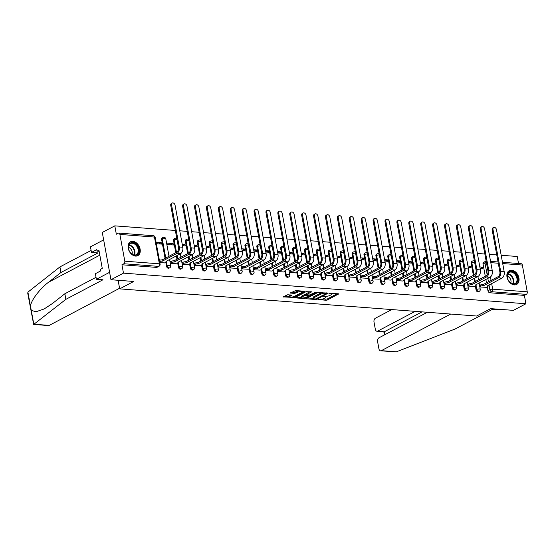 <?xml version="1.0" encoding="UTF-8"?>
<svg xmlns="http://www.w3.org/2000/svg" width="555" height="555" viewBox="0 0 555 555"><rect width="100%" height="100%" fill="white"/><g stroke="black" fill="none" stroke-linecap="round" stroke-linejoin="round"><path stroke-width="0.83" d="M317.911 299.402L325.958 300.276L327.325 300.012L338.654 293.914L330.343 293.165L329.233 293.519L330.509 293.699A3.15 0.909 169.6 0 1 331.633 294.171A3.15 0.909 169.6 0 1 330.933 294.92L330.003 295.413A3.15 0.909 169.6 0 1 325.632 296.266L323.648 296.377L324.772 296.724A3.15 0.909 169.6 0 1 325.896 297.196A3.15 0.909 169.6 0 1 325.188 297.945L324.266 298.437A3.15 0.909 169.6 0 1 319.895 299.298L317.911 299.402M514.318 284.909A7.832 5.529 62.2 0 0 516.622 284.458A7.832 5.529 62.2 0 0 518.509 276.445A7.832 5.529 62.2 0 0 511.613 270.16A7.832 5.529 62.2 0 0 509.317 270.611A7.832 5.529 62.2 0 0 507.423 278.624A7.832 5.529 62.2 0 0 514.318 284.909M135.524 256.084A7.832 5.529 62.2 0 0 137.827 255.633A7.832 5.529 62.2 0 0 139.714 247.62A7.832 5.529 62.2 0 0 132.818 241.328A7.832 5.529 62.2 0 0 130.515 241.779A7.832 5.529 62.2 0 0 128.628 249.792A7.832 5.529 62.2 0 0 135.524 256.084M287.726 294.74L283.022 296.89L293.581 297.438L304.91 291.347L295.718 290.529L290.369 293.019L294.504 293.449L297.737 292.201A2.636 0.756 169.6 0 1 300.553 291.486A2.636 0.756 169.6 0 1 302.329 291.875A2.636 0.756 169.6 0 1 301.74 292.506L294.427 296.363A2.636 0.756 169.6 0 1 291.618 297.078A2.636 0.756 169.6 0 1 289.835 296.682A2.636 0.756 169.6 0 1 290.425 296.058L291.861 295.177L287.726 294.74M525.925 303.765L513.417 310.363L490.675 308.635L476.662 316.031L119.686 288.864L133.706 281.468L110.965 279.734L123.474 273.136L525.925 303.765L524.392 295.399L526.341 294.372L491.772 291.736A2.005 1.415 -117.8 0 1 489.898 289.731L489.024 284.951M306.54 298.43L306.672 298.812L315.511 299.485L316.877 299.214L328.206 293.123L317.647 292.568L306.54 298.43M303.863 298.597L294.67 297.778L305.999 291.68L311.501 291.847L306.554 294.698L309.419 295.031L315.469 292.291L316.676 292.207L305.229 298.326L303.863 298.597L303.738 297.903M110.965 279.734L102.286 232.455L114.802 225.857L175.345 230.464M518.537 263.507L517.246 256.486L501.172 255.258M496.753 254.925L489.274 254.356M484.855 254.017L477.369 253.448M472.95 253.115L465.465 252.546M461.045 252.206L453.56 251.637M449.141 251.297L441.655 250.728M437.236 250.395L429.75 249.826M425.331 249.486L417.846 248.917M413.426 248.584L405.941 248.016M401.522 247.676L394.036 247.107M389.617 246.774L382.131 246.198M377.712 245.865L370.227 245.296M365.807 244.956L358.329 244.387M353.91 244.054L346.424 243.485M342.005 243.145L334.519 242.577M330.1 242.244L322.615 241.668M318.195 241.335L310.71 240.766M306.291 240.426L298.805 239.857M294.386 239.524L286.9 238.955M282.481 238.615L274.996 238.046M270.576 237.713L263.091 237.145M258.672 236.805L251.186 236.236M246.767 235.896L239.281 235.327M234.862 234.994L227.383 234.425M222.964 234.085L215.479 233.516M211.06 233.183L203.574 232.614M199.155 232.274L191.669 231.706M187.25 231.373L179.764 230.797M123.474 273.136L121.94 264.77L123.89 263.743A2.005 1.297 -85.6 0 0 124.799 261.19L119.887 234.425A2.005 1.297 -85.6 0 0 118.784 233.086A2.005 1.297 -85.6 0 0 118.284 233.197L116.335 234.224L114.802 225.857M524.392 295.399L489.822 292.769A2.005 1.415 -117.8 0 1 487.949 290.758L487.241 286.879M486.492 282.821L485.868 279.429M485.292 276.265L483.037 264L484.987 262.973A2.005 1.415 -117.8 0 1 485.576 261.308L483.627 262.335A2.005 1.415 62.2 0 0 483.037 264M502.462 262.286L521.235 263.715A2.005 1.297 94.4 0 1 522.338 265.054L527.25 291.812A2.005 1.297 94.4 0 1 526.341 294.372M467.921 286.061L474.442 286.449M468.198 267.434L470.994 267.649L470.73 266.233L468.413 267.454M456.016 285.159L462.537 285.541M456.293 266.532L459.089 266.747L458.825 265.325L456.508 266.546M444.111 284.25L450.632 284.632M444.388 265.623L447.184 265.838L446.928 264.416L444.604 265.644M432.206 283.348L438.727 283.73M432.484 264.721L435.28 264.929L435.023 263.514L432.706 264.735M420.302 282.44L426.83 282.821M420.579 263.812L423.375 264.027L423.118 262.605L420.801 263.826M408.397 281.538L414.925 281.919M408.674 262.903L411.47 263.119L411.213 261.703L408.896 262.924M396.492 280.629L403.02 281.01M396.769 262.002L399.565 262.217L399.309 260.795L396.991 262.015M384.587 279.72L391.115 280.108M384.865 261.093L387.661 261.308L387.404 259.893L385.087 261.114M372.683 278.818L379.211 279.2M372.96 260.191L375.763 260.399L375.499 258.984L373.182 260.205M360.778 277.909L367.306 278.291M361.062 259.282L363.858 259.497L363.594 258.075L361.277 259.303M348.873 277.007L355.401 277.389M349.157 258.38L351.953 258.588L351.69 257.173L349.373 258.394M336.975 276.099L343.496 276.48M337.253 257.471L340.048 257.686L339.785 256.264L337.468 257.485M325.07 275.19L331.592 275.578M325.348 256.563L328.144 256.778L327.88 255.362L325.563 256.583M313.166 274.288L319.687 274.67M313.443 255.661L316.239 255.869L315.982 254.454L313.658 255.675M301.261 273.379L307.782 273.761M301.538 254.752L304.334 254.967L304.078 253.545L301.76 254.773M289.356 272.477L295.884 272.859M289.634 253.85L292.429 254.058L292.173 252.643L289.856 253.864M277.451 271.568L283.98 271.95M277.729 252.941L280.525 253.156L280.268 251.734L277.951 252.955M265.547 270.66L272.075 271.048M265.824 252.032L268.62 252.248L268.363 250.832L266.046 252.053M253.642 269.758L260.17 270.139M253.919 251.131L256.715 251.346L256.459 249.923L254.141 251.144M241.737 268.849L248.265 269.231M242.015 250.222L244.817 250.437L244.554 249.015L242.237 250.243M229.832 267.947L236.361 268.329M230.117 249.32L232.913 249.528L232.649 248.113L230.332 249.334M217.928 267.038L224.456 267.42M218.212 248.411L221.008 248.626L220.744 247.204L218.427 248.425M206.03 266.136L212.551 266.518M206.307 247.502L209.103 247.717L208.84 246.302L206.522 247.523M194.125 265.228L200.646 265.609M194.403 246.6L197.198 246.815L196.935 245.393L194.618 246.614M182.22 264.319L188.742 264.707M182.498 245.692L185.294 245.907L185.037 244.491L182.713 245.712M170.316 263.417L176.837 263.798M166.84 244.505L173.389 244.998L173.132 243.583L170.815 244.804M159.805 262.619L164.939 262.89M156.337 243.7L161.484 244.096L161.227 242.674L158.91 243.902M166.542 266.296L167.228 265.935A2.005 1.415 -117.8 0 0 169.691 267.822L169.004 268.19A2.005 1.415 62.2 0 1 166.542 266.296L165.827 262.425M165.085 258.359L161.63 239.538L162.317 239.17A2.005 1.415 -117.8 0 1 162.906 237.512L162.22 237.88A2.005 1.415 62.2 0 0 161.63 239.538M178.446 267.205L179.133 266.837A2.005 1.415 -117.8 0 0 181.596 268.731L180.909 269.099A2.005 1.415 62.2 0 1 178.446 267.205L177.732 263.327M176.983 259.261L176.365 255.876M175.782 252.712L173.535 240.44L174.221 240.079A2.005 1.415 -117.8 0 1 174.811 238.421L174.124 238.782A2.005 1.415 62.2 0 0 173.535 240.44M190.344 268.114L191.038 267.746A2.005 1.415 -117.8 0 0 193.501 269.64L192.807 270.001A2.005 1.415 62.2 0 1 190.344 268.114L189.637 264.236M188.887 260.17L188.27 256.778M187.687 253.621L185.432 241.349L186.126 240.981A2.005 1.415 -117.8 0 1 186.716 239.323L186.022 239.691A2.005 1.415 62.2 0 0 185.432 241.349M202.249 269.015L202.943 268.655A2.005 1.415 -117.8 0 0 205.405 270.542L204.712 270.909A2.005 1.415 62.2 0 1 202.249 269.015L201.541 265.137M200.792 261.072L200.175 257.686M199.592 254.523L197.337 242.257L198.031 241.89A2.005 1.415 -117.8 0 1 198.621 240.232L197.927 240.593A2.005 1.415 62.2 0 0 197.337 242.257M214.154 269.924L214.847 269.557A2.005 1.415 -117.8 0 0 217.31 271.45L216.617 271.811A2.005 1.415 62.2 0 1 214.154 269.924L213.446 266.046M212.697 261.981L212.072 258.588M211.497 255.432L209.242 243.159L209.936 242.799A2.005 1.415 -117.8 0 1 210.525 241.134L209.832 241.501A2.005 1.415 62.2 0 0 209.242 243.159M226.058 270.826L226.752 270.465A2.005 1.415 -117.8 0 0 229.215 272.352L228.521 272.72A2.005 1.415 62.2 0 1 226.058 270.826L225.351 266.948M224.602 262.89L223.977 259.497M223.401 256.334L221.147 244.068L221.84 243.7A2.005 1.415 -117.8 0 1 222.43 242.042L221.736 242.403A2.005 1.415 62.2 0 0 221.147 244.068M237.963 271.735L238.657 271.367A2.005 1.415 -117.8 0 0 241.12 273.261L240.426 273.629A2.005 1.415 62.2 0 1 237.963 271.735L237.256 267.857M236.506 263.791L235.882 260.406M235.306 257.243L233.051 244.97L233.745 244.609A2.005 1.415 -117.8 0 1 234.335 242.951L233.641 243.312A2.005 1.415 62.2 0 0 233.051 244.97M249.868 272.637L250.562 272.276A2.005 1.415 -117.8 0 0 253.025 274.17L252.331 274.531A2.005 1.415 62.2 0 1 249.868 272.637L249.153 268.766M248.411 264.7L247.787 261.308M247.211 258.151L244.956 245.879L245.65 245.511A2.005 1.415 -117.8 0 1 246.24 243.853L245.546 244.221A2.005 1.415 62.2 0 0 244.956 245.879M261.773 273.546L262.466 273.178A2.005 1.415 -117.8 0 0 264.929 275.072L264.236 275.44A2.005 1.415 62.2 0 1 261.773 273.546L261.058 269.668M260.316 265.602L259.691 262.217M259.116 259.053L256.861 246.781L257.555 246.42A2.005 1.415 -117.8 0 1 258.144 244.762L257.451 245.123A2.005 1.415 62.2 0 0 256.861 246.781M273.677 274.454L274.364 274.087A2.005 1.415 -117.8 0 0 276.827 275.981L276.14 276.341A2.005 1.415 62.2 0 1 273.677 274.454L272.963 270.576M272.221 266.511L271.596 263.119M271.013 259.962L268.766 247.69L269.452 247.322A2.005 1.415 -117.8 0 1 270.042 245.664L269.355 246.031A2.005 1.415 62.2 0 0 268.766 247.69M285.582 275.356L286.269 274.996A2.005 1.415 -117.8 0 0 288.732 276.883L288.045 277.25A2.005 1.415 62.2 0 1 285.582 275.356L284.868 271.478M284.125 267.42L283.501 264.027M282.918 260.864L280.67 248.598L281.357 248.231A2.005 1.415 -117.8 0 1 281.947 246.573L281.26 246.933A2.005 1.415 62.2 0 0 280.67 248.598M297.487 276.265L298.174 275.897A2.005 1.415 -117.8 0 0 300.637 277.791L299.95 278.152A2.005 1.415 62.2 0 1 297.487 276.265L296.772 272.387M296.03 268.322L295.406 264.936M294.823 261.773L292.575 249.5L293.262 249.139A2.005 1.415 -117.8 0 1 293.852 247.475L293.165 247.842A2.005 1.415 62.2 0 0 292.575 249.5M309.392 277.167L310.078 276.806A2.005 1.415 -117.8 0 0 312.541 278.7L311.854 279.061A2.005 1.415 62.2 0 1 309.392 277.167L308.677 273.296M307.928 269.231L307.31 265.838M306.728 262.675L304.48 250.409L305.167 250.041A2.005 1.415 -117.8 0 1 305.756 248.383L305.07 248.751A2.005 1.415 62.2 0 0 304.48 250.409M321.289 278.076L321.983 277.708A2.005 1.415 -117.8 0 0 324.446 279.602L323.752 279.97A2.005 1.415 62.2 0 1 321.289 278.076L320.582 274.198M319.833 270.132L319.215 266.747M318.632 263.583L316.378 251.311L317.072 250.95A2.005 1.415 -117.8 0 1 317.661 249.292L316.967 249.653A2.005 1.415 62.2 0 0 316.378 251.311M333.194 278.985L333.888 278.617A2.005 1.415 -117.8 0 0 336.351 280.511L335.657 280.872A2.005 1.415 62.2 0 1 333.194 278.985L332.487 275.107M331.737 271.041L331.12 267.649M330.537 264.492L328.282 252.22L328.976 251.852A2.005 1.415 -117.8 0 1 329.566 250.194L328.872 250.562A2.005 1.415 62.2 0 0 328.282 252.22M345.099 279.887L345.793 279.526A2.005 1.415 -117.8 0 0 348.256 281.413L347.562 281.78A2.005 1.415 62.2 0 1 345.099 279.887L344.391 276.008M343.642 271.95L343.018 268.558M342.442 265.394L340.187 253.129L340.881 252.761A2.005 1.415 -117.8 0 1 341.471 251.103L340.777 251.464A2.005 1.415 62.2 0 0 340.187 253.129M357.004 280.795L357.697 280.428A2.005 1.415 -117.8 0 0 360.16 282.322L359.467 282.682A2.005 1.415 62.2 0 1 357.004 280.795L356.296 276.917M355.547 272.852L354.923 269.466M354.347 266.303L352.092 254.03L352.786 253.67A2.005 1.415 -117.8 0 1 353.375 252.005L352.682 252.372A2.005 1.415 62.2 0 0 352.092 254.03M368.909 281.697L369.602 281.336A2.005 1.415 -117.8 0 0 372.065 283.223L371.371 283.591A2.005 1.415 62.2 0 1 368.909 281.697L368.201 277.826M367.452 273.761L366.827 270.368M366.251 267.205L363.997 254.939L364.69 254.572A2.005 1.415 -117.8 0 1 365.28 252.913L364.586 253.281A2.005 1.415 62.2 0 0 363.997 254.939M380.813 282.606L381.507 282.238A2.005 1.415 -117.8 0 0 383.97 284.132L383.276 284.5A2.005 1.415 62.2 0 1 380.813 282.606L380.099 278.728M379.356 274.663L378.732 271.277M378.156 268.114L375.901 255.841L376.595 255.48A2.005 1.415 -117.8 0 1 377.185 253.822L376.491 254.183A2.005 1.415 62.2 0 0 375.901 255.841M392.718 283.515L393.412 283.147A2.005 1.415 -117.8 0 0 395.875 285.041L395.181 285.402A2.005 1.415 62.2 0 1 392.718 283.515L392.003 279.637M391.261 275.571L390.637 272.179M390.061 269.022L387.806 256.75L388.5 256.382A2.005 1.415 -117.8 0 1 389.09 254.724L388.396 255.092A2.005 1.415 62.2 0 0 387.806 256.75M404.623 284.417L405.31 284.056A2.005 1.415 -117.8 0 0 407.772 285.943L407.086 286.311A2.005 1.415 62.2 0 1 404.623 284.417L403.908 280.539M403.166 276.48L402.541 273.088M401.959 269.924L399.711 257.659L400.398 257.291A2.005 1.415 -117.8 0 1 400.988 255.633L400.301 255.994A2.005 1.415 62.2 0 0 399.711 257.659M416.527 285.325L417.214 284.958A2.005 1.415 -117.8 0 0 419.677 286.852L418.99 287.212A2.005 1.415 62.2 0 1 416.527 285.325L415.813 281.447M415.071 277.382L414.446 273.99M413.863 270.833L411.616 258.561L412.303 258.2A2.005 1.415 -117.8 0 1 412.892 256.535L412.205 256.903A2.005 1.415 62.2 0 0 411.616 258.561M428.432 286.227L429.119 285.867A2.005 1.415 -117.8 0 0 431.582 287.754L430.895 288.121A2.005 1.415 62.2 0 1 428.432 286.227L427.718 282.349M426.975 278.291L426.351 274.898M425.768 271.735L423.521 259.469L424.207 259.102A2.005 1.415 -117.8 0 1 424.797 257.444L424.11 257.811A2.005 1.415 62.2 0 0 423.521 259.469M440.337 287.136L441.024 286.769A2.005 1.415 -117.8 0 0 443.487 288.662L442.8 289.03A2.005 1.415 62.2 0 1 440.337 287.136L439.622 283.258M438.873 279.193L438.256 275.807M437.673 272.644L435.425 260.371L436.112 260.011A2.005 1.415 -117.8 0 1 436.702 258.352L436.015 258.713A2.005 1.415 62.2 0 0 435.425 260.371M452.235 288.038L452.929 287.677A2.005 1.415 -117.8 0 0 455.391 289.571L454.698 289.932A2.005 1.415 62.2 0 1 452.235 288.038L451.527 284.167M450.778 280.102L450.16 276.709M449.578 273.553L447.323 261.28L448.017 260.912A2.005 1.415 -117.8 0 1 448.606 259.254L447.913 259.622A2.005 1.415 62.2 0 0 447.323 261.28M464.14 288.947L464.833 288.579A2.005 1.415 -117.8 0 0 467.296 290.473L466.602 290.841A2.005 1.415 62.2 0 1 464.14 288.947L463.432 285.069M462.683 281.003L462.065 277.618M461.483 274.454L459.228 262.182L459.922 261.821A2.005 1.415 -117.8 0 1 460.511 260.163L459.817 260.524A2.005 1.415 62.2 0 0 459.228 262.182M476.044 289.856L476.738 289.488A2.005 1.415 -117.8 0 0 479.201 291.382L478.507 291.743A2.005 1.415 62.2 0 1 476.044 289.856L475.337 285.978M474.587 281.912L473.963 278.52M473.387 275.363L471.133 263.091L471.826 262.73A2.005 1.415 -117.8 0 1 472.416 261.065L471.722 261.433A2.005 1.415 62.2 0 0 471.133 263.091M119.686 288.864L118.319 281.399M479.818 286.97L486.346 287.351M480.103 268.342L482.899 268.558L482.635 267.135L480.318 268.356M161.227 242.674L156.08 242.285M482.635 267.135L479.839 266.927M470.73 266.233L467.934 266.018M458.825 265.325L456.03 265.11M446.928 264.416L444.125 264.208M435.023 263.514L432.22 263.299M423.118 262.605L420.322 262.397M411.213 261.703L408.418 261.488M399.309 260.795L396.513 260.579M387.404 259.893L384.608 259.678M375.499 258.984L372.703 258.769M363.594 258.075L360.799 257.867M351.69 257.173L348.894 256.958M339.785 256.264L336.989 256.049M327.88 255.362L325.084 255.147M315.982 254.454L313.18 254.239M304.078 253.545L301.275 253.337M292.173 252.643L289.377 252.428M280.268 251.734L277.472 251.526M268.363 250.832L265.567 250.617M256.459 249.923L253.663 249.708M244.554 249.015L241.758 248.806M232.649 248.113L229.853 247.898M220.744 247.204L217.949 246.996M208.84 246.302L206.044 246.087M196.935 245.393L194.139 245.178M185.037 244.491L182.234 244.276M173.132 243.583L166.583 243.083M121.94 264.77L156.51 267.399A2.005 1.415 62.2 0 0 157.1 267.281L159.049 266.254A2.005 1.415 -117.8 0 1 158.459 266.372L123.89 263.743M322.386 299.076L327.152 299.062L337.329 293.692M326.354 293.179L326.881 292.901M307.47 297.938L313.332 298.382M315.552 298.965L326.257 293.637L325.077 293.283A3.15 0.909 169.6 0 0 320.707 294.143L314.04 297.66A3.15 0.909 169.6 0 0 313.339 298.41A3.15 0.909 169.6 0 0 314.463 298.881L315.552 298.965M322.413 292.561A3.15 0.909 169.6 0 0 320.533 293.2L320.707 294.143M313.339 298.41L313.166 297.466A3.15 0.909 169.6 0 1 313.866 296.71L320.533 293.2M301.497 297.487L295.822 297.05M310.176 291.632L306.603 293.512L306.554 294.698M309.503 295.038L308.857 295.378M302.1 296.925A2.636 0.756 169.6 0 0 301.511 297.556A2.636 0.756 169.6 0 0 303.294 297.945A2.636 0.756 169.6 0 0 306.11 297.23L308.684 295.87L308.552 295.489L304.681 295.565L302.1 296.925L301.927 295.981A2.636 0.756 169.6 0 0 301.337 296.606L301.511 297.556M301.927 295.981L304.508 294.622L306.499 294.4M289.835 296.682L289.661 295.739A2.636 0.756 169.6 0 1 290.251 295.107L290.543 294.955M298.916 290.771A2.636 0.756 169.6 0 0 297.563 291.25L297.737 292.201M291.514 292.291L294.33 292.506L297.563 291.25M302.315 291.798L303.585 291.125M284.174 296.169L289.821 296.592M486.159 287.455L487.63 286.671A2.005 0.576 169.6 0 0 488.081 286.193A2.005 0.576 169.6 0 0 487.366 285.894L501.893 278.159A5.071 3.281 -85.6 0 0 504.197 271.707L496.482 229.68A2.31 1.63 62.2 0 0 493.645 227.501A2.31 1.63 62.2 0 0 492.972 229.409L492.153 229.839A2.31 1.63 -117.8 0 1 492.833 227.932L493.645 227.501M479.548 285.492L480.616 284.93A2.005 0.576 -10.4 0 1 483.398 284.382L483.738 285.617L498.383 277.895A5.071 3.281 -85.6 0 0 500.686 271.444L492.972 229.409M492.153 229.839L499.868 271.874A3.767 2.435 94.4 0 1 498.161 276.668L483.516 284.389M483.738 285.617L483.627 285.61A2.005 0.576 169.6 0 0 480.838 286.158L480.616 284.93M479.777 286.72L480.838 286.158M396.388 351.815L380.577 350.829A3.011 1.949 -85.6 0 0 381.327 350.663L396.388 351.815L455.204 328.969L492.292 309.406L498.855 309.905L499.93 309.336M391.795 309.572L375.374 318.23A3.011 1.949 -85.6 0 0 374.008 322.06L375.326 329.247A3.011 1.949 -85.6 0 0 376.984 331.259A3.011 1.949 -85.6 0 0 377.733 331.092L384.025 331.793L376.984 331.259M415.161 311.348L377.733 331.092M427.364 312.278L378.968 337.808A3.011 1.949 -85.6 0 0 377.601 341.637L378.919 348.824A3.011 1.949 -85.6 0 0 380.577 350.829M450.729 314.054L381.327 350.663M422.029 311.868L384.601 331.613L385.142 334.547M65.878 299.339L102.966 279.775L96.404 279.276L95.377 273.698L100.663 270.909L100.386 269.397L102.266 268.405L98.922 250.152L97.035 251.144L96.757 249.632L91.478 252.421L98.034 252.92L60.946 272.484L59.926 266.906L27.916 292.138L27.75 293.276L33.661 324.432L65.878 299.339L64.852 293.762L96.043 277.306M60.946 272.484L48.632 282.162C39.828 288.739 30.802 300.706 30.497 306.214L31.253 310.335L35.929 311.785L44.213 308.927L52.538 303.439L64.852 293.762M91.478 252.421L90.451 246.843L103.653 239.878L109.606 272.311L96.404 279.276M59.926 266.906L91.11 250.451M119.582 288.281L49.235 325.39A3.011 1.949 94.4 0 1 48.486 325.556L33.661 324.432M120.144 280.435L118.326 281.44M97.035 251.144L99.13 251.304M517.614 278.194A6.778 4.787 -117.8 0 1 514.853 284.084A6.778 4.787 -117.8 0 1 508.47 280.455A6.778 4.787 -117.8 0 1 508.012 279.595A6.778 4.787 -117.8 0 1 507.312 277.41A6.778 4.787 -117.8 0 1 511.294 271.416A6.778 4.787 -117.8 0 1 517.614 278.194M508.463 280.442A6.271 4.433 62.2 0 0 515.075 283.515A6.271 4.433 62.2 0 0 516.92 278.326A6.271 4.433 62.2 0 0 509.219 272.415A6.271 4.433 62.2 0 0 507.381 277.604A6.271 4.433 62.2 0 0 508.019 279.609M510.801 282.967A4.468 3.157 62.2 0 0 510.954 280.643A4.468 3.157 62.2 0 0 507.256 276.251M516.094 284.68L516.046 284.708A7.777 5.494 62.2 0 0 516.094 284.68A7.777 5.494 62.2 0 0 518.377 278.249A7.777 5.494 62.2 0 0 508.831 270.916A7.777 5.494 62.2 0 0 508.782 270.944L508.831 270.916M138.819 249.361A6.778 4.787 -117.8 0 1 136.051 255.258A6.778 4.787 -117.8 0 1 129.676 251.63A6.778 4.787 -117.8 0 1 129.218 250.763A6.778 4.787 -117.8 0 1 128.517 248.578A6.778 4.787 -117.8 0 1 132.499 242.59A6.778 4.787 -117.8 0 1 138.819 249.361M129.669 251.616A6.271 4.433 62.2 0 0 136.28 254.683A6.271 4.433 62.2 0 0 138.126 249.5A6.271 4.433 62.2 0 0 130.425 243.589A6.271 4.433 62.2 0 0 128.587 248.772A6.271 4.433 62.2 0 0 129.225 250.784M132.007 254.141A4.468 3.157 62.2 0 0 132.159 251.817A4.468 3.157 62.2 0 0 128.462 247.426M137.3 255.855L137.245 255.876A7.777 5.494 62.2 0 0 137.3 255.855A7.777 5.494 62.2 0 0 139.582 249.424A7.777 5.494 62.2 0 0 130.036 242.091A7.777 5.494 62.2 0 0 129.988 242.119L130.036 242.091M474.254 286.546L475.725 285.769A2.005 0.576 169.6 0 0 476.176 285.291A2.005 0.576 169.6 0 0 475.462 284.993L489.989 277.257A5.071 3.281 -85.6 0 0 492.292 270.805L484.577 228.771A2.31 1.63 62.2 0 0 481.74 226.593A2.31 1.63 62.2 0 0 481.067 228.5L480.248 228.938A2.31 1.63 -117.8 0 1 480.928 227.023L481.74 226.593M467.643 284.583L468.711 284.021A2.005 0.576 -10.4 0 1 471.493 283.473L471.833 284.715L486.478 276.987A5.071 3.281 -85.6 0 0 488.782 270.535L481.067 228.5M480.248 228.938L487.963 270.972A3.767 2.435 94.4 0 1 486.256 275.759L471.611 283.487M471.833 284.715L471.722 284.708A2.005 0.576 169.6 0 0 468.94 285.249L468.711 284.021M467.872 285.811L468.94 285.249M462.35 285.638L463.827 284.861A2.005 0.576 169.6 0 0 464.271 284.382A2.005 0.576 169.6 0 0 463.557 284.084L478.091 276.348A5.071 3.281 -85.6 0 0 480.387 269.897L472.673 227.862A2.31 1.63 62.2 0 0 469.842 225.691A2.31 1.63 62.2 0 0 469.162 227.599L468.344 228.029A2.31 1.63 -117.8 0 1 469.024 226.121L469.842 225.691M455.738 283.681L456.807 283.119A2.005 0.576 -10.4 0 1 459.589 282.571L459.928 283.806L474.581 276.085A5.071 3.281 -85.6 0 0 476.877 269.633L469.162 227.599M468.344 228.029L476.058 270.063A3.767 2.435 94.4 0 1 474.352 274.85L459.706 282.578M459.928 283.806L459.817 283.799A2.005 0.576 169.6 0 0 457.036 284.347L456.807 283.119M455.967 284.909L457.036 284.347M450.445 284.736L451.923 283.959A2.005 0.576 169.6 0 0 452.367 283.48A2.005 0.576 169.6 0 0 451.652 283.175L466.186 275.44A5.071 3.281 -85.6 0 0 468.482 268.995L460.768 226.96A2.31 1.63 62.2 0 0 457.937 224.782A2.31 1.63 62.2 0 0 457.258 226.69L456.439 227.12A2.31 1.63 -117.8 0 1 457.119 225.212L457.937 224.782M443.84 282.772L444.902 282.211A2.005 0.576 -10.4 0 1 447.684 281.662L448.024 282.904L462.676 275.176A5.071 3.281 -85.6 0 0 464.972 268.724L457.258 226.69M456.439 227.12L464.153 269.154A3.767 2.435 94.4 0 1 462.447 273.948L447.802 281.669M448.024 282.904L447.913 282.89A2.005 0.576 169.6 0 0 445.131 283.438L444.902 282.211M444.062 284L445.131 283.438M438.54 283.827L440.018 283.05A2.005 0.576 169.6 0 0 440.462 282.571A2.005 0.576 169.6 0 0 439.747 282.273L454.281 274.538A5.071 3.281 -85.6 0 0 456.578 268.086L448.863 226.051A2.31 1.63 62.2 0 0 446.033 223.88A2.31 1.63 62.2 0 0 445.353 225.788L444.534 226.218A2.31 1.63 -117.8 0 1 445.214 224.31L446.033 223.88M431.936 281.864L432.997 281.302A2.005 0.576 -10.4 0 1 435.779 280.761L436.126 281.995L450.771 274.267A5.071 3.281 -85.6 0 0 453.067 267.822L445.353 225.788M444.534 226.218L452.249 268.252A3.767 2.435 94.4 0 1 450.542 273.039L435.897 280.768M436.126 281.995L436.008 281.989A2.005 0.576 169.6 0 0 433.226 282.537L432.997 281.302M432.158 283.099L433.226 282.537M426.635 282.925L428.113 282.148A2.005 0.576 169.6 0 0 428.557 281.669A2.005 0.576 169.6 0 0 427.843 281.364L442.377 273.629A5.071 3.281 -85.6 0 0 444.673 267.184L436.958 225.15A2.31 1.63 62.2 0 0 434.128 222.971A2.31 1.63 62.2 0 0 433.448 224.879L432.629 225.309A2.31 1.63 -117.8 0 1 433.309 223.401L434.128 222.971M420.031 280.962L421.092 280.4A2.005 0.576 -10.4 0 1 423.881 279.852L424.221 281.087L438.866 273.365A5.071 3.281 -85.6 0 0 441.163 266.913L433.448 224.879M432.629 225.309L440.344 267.344A3.767 2.435 94.4 0 1 438.637 272.137L423.992 279.859M424.221 281.087L424.103 281.08A2.005 0.576 169.6 0 0 421.321 281.628L421.092 280.4M420.253 282.19L421.321 281.628M414.731 282.016L416.208 281.239A2.005 0.576 169.6 0 0 416.659 280.761A2.005 0.576 169.6 0 0 415.938 280.462L430.472 272.727A5.071 3.281 -85.6 0 0 432.768 266.275L425.054 224.241A2.31 1.63 62.2 0 0 422.223 222.062A2.31 1.63 62.2 0 0 421.543 223.97L420.725 224.407A2.31 1.63 -117.8 0 1 421.405 222.5L422.223 222.062M408.126 280.053L409.188 279.491A2.005 0.576 -10.4 0 1 411.976 278.943L412.316 280.185L426.962 272.456A5.071 3.281 -85.6 0 0 429.258 266.005L421.543 223.97M420.725 224.407L428.439 266.442A3.767 2.435 94.4 0 1 426.733 271.228L412.087 278.957M412.316 280.185L412.198 280.178A2.005 0.576 169.6 0 0 409.417 280.719L409.188 279.491M408.348 281.281L409.417 280.719M402.826 281.107L404.304 280.33A2.005 0.576 169.6 0 0 404.755 279.852A2.005 0.576 169.6 0 0 404.033 279.553L418.567 271.818A5.071 3.281 -85.6 0 0 420.863 265.366L413.149 223.332A2.31 1.63 62.2 0 0 410.318 221.161A2.31 1.63 62.2 0 0 409.639 223.068L408.82 223.499A2.31 1.63 -117.8 0 1 409.5 221.591L410.318 221.161M396.221 279.151L397.29 278.589A2.005 0.576 -10.4 0 1 400.072 278.041L400.412 279.276L415.057 271.555A5.071 3.281 -85.6 0 0 417.353 265.103L409.639 223.068M408.82 223.499L416.534 265.533A3.767 2.435 94.4 0 1 414.828 270.32L400.183 278.048M400.412 279.276L400.294 279.269A2.005 0.576 169.6 0 0 397.512 279.817L397.29 278.589M396.443 280.379L397.512 279.817M390.928 280.206L392.399 279.429A2.005 0.576 169.6 0 0 392.85 278.95A2.005 0.576 169.6 0 0 392.128 278.645L406.662 270.916A5.071 3.281 -85.6 0 0 408.959 264.464L401.244 222.43A2.31 1.63 62.2 0 0 398.414 220.252A2.31 1.63 62.2 0 0 397.734 222.16L396.922 222.59A2.31 1.63 -117.8 0 1 397.595 220.682L398.414 220.252M384.317 278.242L385.385 277.68A2.005 0.576 -10.4 0 1 388.167 277.132L388.507 278.374L403.152 270.646A5.071 3.281 -85.6 0 0 405.448 264.194L397.734 222.16M396.922 222.59L404.637 264.624A3.767 2.435 94.4 0 1 402.93 269.418L388.278 277.139M388.507 278.374L388.389 278.36A2.005 0.576 169.6 0 0 385.607 278.908L385.385 277.68M384.546 279.47L385.607 278.908M379.023 279.297L380.494 278.52A2.005 0.576 169.6 0 0 380.945 278.041A2.005 0.576 169.6 0 0 380.224 277.743L394.758 270.007A5.071 3.281 -85.6 0 0 397.054 263.556L389.339 221.521A2.31 1.63 62.2 0 0 386.509 219.35A2.31 1.63 62.2 0 0 385.829 221.258L385.017 221.688A2.31 1.63 -117.8 0 1 385.69 219.78L386.509 219.35M372.412 277.34L373.48 276.772A2.005 0.576 -10.4 0 1 376.262 276.23L376.602 277.465L391.247 269.737A5.071 3.281 -85.6 0 0 393.544 263.292L385.829 221.258M385.017 221.688L392.732 263.722A3.767 2.435 94.4 0 1 391.025 268.509L376.373 276.237M376.602 277.465L376.484 277.458A2.005 0.576 169.6 0 0 373.702 278.006L373.48 276.772M372.641 278.568L373.702 278.006M367.119 278.395L368.589 277.618A2.005 0.576 169.6 0 0 369.04 277.139A2.005 0.576 169.6 0 0 368.326 276.834L382.853 269.099A5.071 3.281 -85.6 0 0 385.156 262.654L377.435 220.619A2.31 1.63 62.2 0 0 374.604 218.441A2.31 1.63 62.2 0 0 373.931 220.349L373.113 220.779A2.31 1.63 -117.8 0 1 373.786 218.871L374.604 218.441M360.507 276.432L361.576 275.87A2.005 0.576 -10.4 0 1 364.358 275.322L364.697 276.556L379.342 268.835A5.071 3.281 -85.6 0 0 381.646 262.383L373.931 220.349M373.113 220.779L380.827 262.813A3.767 2.435 94.4 0 1 379.12 267.607L364.475 275.329M364.697 276.556L364.586 276.55A2.005 0.576 169.6 0 0 361.798 277.098L361.576 275.87M360.736 277.66L361.798 277.098M355.214 277.486L356.685 276.709A2.005 0.576 169.6 0 0 357.136 276.23A2.005 0.576 169.6 0 0 356.421 275.932L370.948 268.197A5.071 3.281 -85.6 0 0 373.251 261.745L365.537 219.711A2.31 1.63 62.2 0 0 362.699 217.532A2.31 1.63 62.2 0 0 362.026 219.447L361.208 219.877A2.31 1.63 -117.8 0 1 361.888 217.969L362.699 217.532M348.602 275.523L349.671 274.961A2.005 0.576 -10.4 0 1 352.453 274.413L352.793 275.655L367.438 267.926A5.071 3.281 -85.6 0 0 369.741 261.474L362.026 219.447M361.208 219.877L368.922 261.911A3.767 2.435 94.4 0 1 367.216 266.698L352.571 274.427M352.793 275.655L352.682 275.648A2.005 0.576 169.6 0 0 349.893 276.189L349.671 274.961M348.831 276.758L349.893 276.189M343.309 276.584L344.78 275.8A2.005 0.576 169.6 0 0 345.231 275.322A2.005 0.576 169.6 0 0 344.516 275.023L359.043 267.288A5.071 3.281 -85.6 0 0 361.347 260.836L353.632 218.802A2.31 1.63 62.2 0 0 350.795 216.63A2.31 1.63 62.2 0 0 350.122 218.538L349.303 218.968A2.31 1.63 -117.8 0 1 349.983 217.06L350.795 216.63M336.698 274.621L337.766 274.059A2.005 0.576 -10.4 0 1 340.548 273.511L340.888 274.746L355.533 267.024A5.071 3.281 -85.6 0 0 357.836 260.572L350.122 218.538M349.303 218.968L357.018 261.003A3.767 2.435 94.4 0 1 355.311 265.789L340.666 273.518M340.888 274.746L340.777 274.739A2.005 0.576 169.6 0 0 337.995 275.287L337.766 274.059M336.927 275.849L337.995 275.287M331.404 275.675L332.882 274.898A2.005 0.576 169.6 0 0 333.326 274.42A2.005 0.576 169.6 0 0 332.611 274.115L347.146 266.386A5.071 3.281 -85.6 0 0 349.442 259.934L341.727 217.9A2.31 1.63 62.2 0 0 338.897 215.722A2.31 1.63 62.2 0 0 338.217 217.629L337.398 218.059A2.31 1.63 -117.8 0 1 338.078 216.152L338.897 215.722M324.793 273.712L325.861 273.15A2.005 0.576 -10.4 0 1 328.643 272.602L328.983 273.844L343.635 266.116A5.071 3.281 -85.6 0 0 345.931 259.664L338.217 217.629M337.398 218.059L345.113 260.094A3.767 2.435 94.4 0 1 343.406 264.888L328.761 272.616M328.983 273.844L328.872 273.83A2.005 0.576 169.6 0 0 326.09 274.378L325.861 273.15M325.022 274.94L326.09 274.378M319.5 274.767L320.977 273.99A2.005 0.576 169.6 0 0 321.421 273.511A2.005 0.576 169.6 0 0 320.707 273.213L335.241 265.477A5.071 3.281 -85.6 0 0 337.537 259.025L329.823 216.991A2.31 1.63 62.2 0 0 326.992 214.82A2.31 1.63 62.2 0 0 326.312 216.727L325.494 217.158A2.31 1.63 -117.8 0 1 326.173 215.25L326.992 214.82M312.895 272.81L313.957 272.248A2.005 0.576 -10.4 0 1 316.738 271.7L317.078 272.935L331.73 265.207A5.071 3.281 -85.6 0 0 334.027 258.762L326.312 216.727M325.494 217.158L333.208 259.192A3.767 2.435 94.4 0 1 331.501 263.979L316.856 271.707M317.078 272.935L316.967 272.928A2.005 0.576 169.6 0 0 314.185 273.476L313.957 272.248M313.117 274.038L314.185 273.476M307.595 273.865L309.073 273.088A2.005 0.576 169.6 0 0 309.517 272.609A2.005 0.576 169.6 0 0 308.802 272.304L323.336 264.569A5.071 3.281 -85.6 0 0 325.632 258.124L317.918 216.089A2.31 1.63 62.2 0 0 315.087 213.911A2.31 1.63 62.2 0 0 314.407 215.819L313.589 216.249A2.31 1.63 -117.8 0 1 314.269 214.341L315.087 213.911M300.99 271.901L302.052 271.339A2.005 0.576 -10.4 0 1 304.834 270.791L305.181 272.033L319.826 264.305A5.071 3.281 -85.6 0 0 322.122 257.853L314.407 215.819M313.589 216.249L321.303 258.283A3.767 2.435 94.4 0 1 319.597 263.077L304.952 270.798M305.181 272.033L305.063 272.019A2.005 0.576 169.6 0 0 302.281 272.567L302.052 271.339M301.212 273.129L302.281 272.567M295.69 272.956L297.168 272.179A2.005 0.576 169.6 0 0 297.612 271.7A2.005 0.576 169.6 0 0 296.897 271.402L311.431 263.667A5.071 3.281 -85.6 0 0 313.728 257.215L306.013 215.18A2.31 1.63 62.2 0 0 303.183 213.002A2.31 1.63 62.2 0 0 302.503 214.917L301.684 215.347A2.31 1.63 -117.8 0 1 302.364 213.439L303.183 213.002M289.086 270.993L290.147 270.431A2.005 0.576 -10.4 0 1 292.936 269.883L293.276 271.124L307.921 263.396A5.071 3.281 -85.6 0 0 310.217 256.951L302.503 214.917M301.684 215.347L309.399 257.381A3.767 2.435 94.4 0 1 307.692 262.168L293.047 269.897M293.276 271.124L293.158 271.118A2.005 0.576 169.6 0 0 290.376 271.666L290.147 270.431M289.308 272.227L290.376 271.666M283.785 272.054L285.263 271.27A2.005 0.576 169.6 0 0 285.714 270.791A2.005 0.576 169.6 0 0 284.993 270.493L299.527 262.758A5.071 3.281 -85.6 0 0 301.823 256.306L294.108 214.279A2.31 1.63 62.2 0 0 291.278 212.1A2.31 1.63 62.2 0 0 290.598 214.008L289.779 214.438A2.31 1.63 -117.8 0 1 290.459 212.53L291.278 212.1M277.181 270.091L278.242 269.529A2.005 0.576 -10.4 0 1 281.031 268.981L281.371 270.216L296.016 262.494A5.071 3.281 -85.6 0 0 298.312 256.042L290.598 214.008M289.779 214.438L297.494 256.472A3.767 2.435 94.4 0 1 295.787 261.259L281.142 268.988M281.371 270.216L281.253 270.209A2.005 0.576 169.6 0 0 278.471 270.757L278.242 269.529M277.403 271.319L278.471 270.757M271.881 271.145L273.358 270.368A2.005 0.576 169.6 0 0 273.809 269.89A2.005 0.576 169.6 0 0 273.088 269.591L287.622 261.856A5.071 3.281 -85.6 0 0 289.918 255.404L282.204 213.37A2.31 1.63 62.2 0 0 279.373 211.191A2.31 1.63 62.2 0 0 278.693 213.099L277.875 213.536A2.31 1.63 -117.8 0 1 278.554 211.621L279.373 211.191M265.276 269.182L266.344 268.62A2.005 0.576 -10.4 0 1 269.126 268.072L269.466 269.314L284.111 261.585A5.071 3.281 -85.6 0 0 286.408 255.133L278.693 213.099M277.875 213.536L285.589 255.571A3.767 2.435 94.4 0 1 283.889 260.357L269.237 268.086M269.466 269.314L269.348 269.307A2.005 0.576 169.6 0 0 266.567 269.848L266.344 268.62M265.498 270.41L266.567 269.848M259.983 270.236L261.454 269.459A2.005 0.576 169.6 0 0 261.904 268.981A2.005 0.576 169.6 0 0 261.183 268.682L275.717 260.947A5.071 3.281 -85.6 0 0 278.013 254.495L270.299 212.461A2.31 1.63 62.2 0 0 267.468 210.29A2.31 1.63 62.2 0 0 266.788 212.197L265.977 212.627A2.31 1.63 -117.8 0 1 266.65 210.72L267.468 210.29M253.371 268.28L254.44 267.718A2.005 0.576 -10.4 0 1 257.222 267.17L257.562 268.405L272.207 260.683A5.071 3.281 -85.6 0 0 274.503 254.232L266.788 212.197M265.977 212.627L273.691 254.662A3.767 2.435 94.4 0 1 271.985 259.449L257.333 267.177M257.562 268.405L257.444 268.398A2.005 0.576 169.6 0 0 254.662 268.946L254.44 267.718M253.6 269.508L254.662 268.946M248.078 269.335L249.549 268.558A2.005 0.576 169.6 0 0 250 268.079A2.005 0.576 169.6 0 0 249.278 267.774L263.812 260.038A5.071 3.281 -85.6 0 0 266.109 253.593L258.394 211.559A2.31 1.63 62.2 0 0 255.564 209.381A2.31 1.63 62.2 0 0 254.884 211.288L254.072 211.719A2.31 1.63 -117.8 0 1 254.745 209.811L255.564 209.381M241.467 267.371L242.535 266.809A2.005 0.576 -10.4 0 1 245.317 266.261L245.657 267.503L260.302 259.775A5.071 3.281 -85.6 0 0 262.598 253.323L254.884 211.288M254.072 211.719L261.787 253.753A3.767 2.435 94.4 0 1 260.08 258.547L245.428 266.268M245.657 267.503L245.539 267.489A2.005 0.576 169.6 0 0 242.757 268.037L242.535 266.809M241.696 268.599L242.757 268.037M236.173 268.426L237.644 267.649A2.005 0.576 169.6 0 0 238.095 267.17A2.005 0.576 169.6 0 0 237.38 266.872L251.908 259.136A5.071 3.281 -85.6 0 0 254.211 252.685L246.489 210.65A2.31 1.63 62.2 0 0 243.659 208.479A2.31 1.63 62.2 0 0 242.986 210.387L242.167 210.817A2.31 1.63 -117.8 0 1 242.84 208.909L243.659 208.479M229.562 266.462L230.63 265.9A2.005 0.576 -10.4 0 1 233.412 265.359L233.752 266.594L248.397 258.866A5.071 3.281 -85.6 0 0 250.7 252.421L242.986 210.387M242.167 210.817L249.882 252.851A3.767 2.435 94.4 0 1 248.175 257.638L233.53 265.366M233.752 266.594L233.641 266.587A2.005 0.576 169.6 0 0 230.852 267.135L230.63 265.9M229.791 267.697L230.852 267.135M224.269 267.524L225.739 266.747A2.005 0.576 169.6 0 0 226.19 266.268A2.005 0.576 169.6 0 0 225.476 265.963L240.003 258.228A5.071 3.281 -85.6 0 0 242.306 251.783L234.592 209.748A2.31 1.63 62.2 0 0 231.754 207.57A2.31 1.63 62.2 0 0 231.081 209.478L230.263 209.908A2.31 1.63 -117.8 0 1 230.942 208L231.754 207.57M217.657 265.561L218.725 264.999A2.005 0.576 -10.4 0 1 221.507 264.451L221.847 265.685L236.492 257.964A5.071 3.281 -85.6 0 0 238.796 251.512L231.081 209.478M230.263 209.908L237.977 251.942A3.767 2.435 94.4 0 1 236.27 256.736L221.625 264.457M221.847 265.685L221.736 265.678A2.005 0.576 169.6 0 0 218.948 266.227L218.725 264.999M217.886 266.788L218.948 266.227M212.364 266.615L213.835 265.838A2.005 0.576 169.6 0 0 214.285 265.359A2.005 0.576 169.6 0 0 213.571 265.061L228.098 257.326A5.071 3.281 -85.6 0 0 230.401 250.874L222.687 208.84A2.31 1.63 62.2 0 0 219.849 206.661A2.31 1.63 62.2 0 0 219.176 208.569L218.358 209.006A2.31 1.63 -117.8 0 1 219.038 207.098L219.849 206.661M205.752 264.652L206.821 264.09A2.005 0.576 -10.4 0 1 209.603 263.542L209.943 264.784L224.588 257.055A5.071 3.281 -85.6 0 0 226.891 250.603L219.176 208.569M218.358 209.006L226.072 251.04A3.767 2.435 94.4 0 1 224.366 255.827L209.721 263.556M209.943 264.784L209.832 264.777A2.005 0.576 169.6 0 0 207.05 265.318L206.821 264.09M205.981 265.88L207.05 265.318M200.459 265.706L201.937 264.929A2.005 0.576 169.6 0 0 202.381 264.451A2.005 0.576 169.6 0 0 201.666 264.152L216.2 256.417A5.071 3.281 -85.6 0 0 218.497 249.965L210.782 207.931A2.31 1.63 62.2 0 0 207.952 205.759A2.31 1.63 62.2 0 0 207.272 207.667L206.453 208.097A2.31 1.63 -117.8 0 1 207.133 206.189L207.952 205.759M193.848 263.75L194.916 263.188A2.005 0.576 -10.4 0 1 197.698 262.64L198.038 263.875L212.69 256.153A5.071 3.281 -85.6 0 0 214.986 249.701L207.272 207.667M206.453 208.097L214.168 250.132A3.767 2.435 94.4 0 1 212.461 254.918L197.816 262.647M198.038 263.875L197.927 263.868A2.005 0.576 169.6 0 0 195.145 264.416L194.916 263.188M194.077 264.978L195.145 264.416M188.554 264.804L190.032 264.027A2.005 0.576 169.6 0 0 190.476 263.549A2.005 0.576 169.6 0 0 189.761 263.243L204.296 255.508A5.071 3.281 -85.6 0 0 206.592 249.063L198.877 207.029A2.31 1.63 62.2 0 0 196.047 204.85A2.31 1.63 62.2 0 0 195.367 206.758L194.548 207.188A2.31 1.63 -117.8 0 1 195.228 205.281L196.047 204.85M181.95 262.841L183.011 262.279A2.005 0.576 -10.4 0 1 185.793 261.731L186.133 262.973L200.785 255.245A5.071 3.281 -85.6 0 0 203.081 248.793L195.367 206.758M194.548 207.188L202.263 249.223A3.767 2.435 94.4 0 1 200.556 254.017L185.911 261.738M186.133 262.973L186.022 262.959A2.005 0.576 169.6 0 0 183.24 263.507L183.011 262.279M182.172 264.069L183.24 263.507M176.65 263.896L178.127 263.119A2.005 0.576 169.6 0 0 178.571 262.64A2.005 0.576 169.6 0 0 177.857 262.342L192.391 254.606A5.071 3.281 -85.6 0 0 194.687 248.154L186.973 206.12A2.31 1.63 62.2 0 0 184.142 203.949A2.31 1.63 62.2 0 0 183.462 205.856L182.644 206.287A2.31 1.63 -117.8 0 1 183.323 204.379L184.142 203.949M170.045 261.932L171.106 261.37A2.005 0.576 -10.4 0 1 173.888 260.829L174.235 262.064L188.88 254.336A5.071 3.281 -85.6 0 0 191.177 247.891L183.462 205.856M182.644 206.287L190.358 248.321A3.767 2.435 94.4 0 1 188.651 253.108L174.006 260.836M174.235 262.064L174.117 262.057A2.005 0.576 169.6 0 0 171.335 262.605L171.106 261.37M170.267 263.167L171.335 262.605M164.745 262.994L166.222 262.217A2.005 0.576 169.6 0 0 166.667 261.738A2.005 0.576 169.6 0 0 165.952 261.433L180.486 253.697A5.071 3.281 -85.6 0 0 182.782 247.252L175.068 205.218A2.31 1.63 62.2 0 0 172.237 203.04A2.31 1.63 62.2 0 0 171.557 204.948L170.739 205.378A2.31 1.63 -117.8 0 1 171.419 203.47L172.237 203.04M159.396 260.378A2.005 0.576 -10.4 0 1 161.991 259.92L162.331 261.155L176.976 253.434A5.071 3.281 -85.6 0 0 179.272 246.982L171.557 204.948M170.739 205.378L178.453 247.412A3.767 2.435 94.4 0 1 176.747 252.206L162.102 259.927M162.331 261.155L162.213 261.148A2.005 0.576 169.6 0 0 159.625 261.606M124.799 261.19L159.368 263.819L154.456 237.054L119.887 234.425M487.949 290.758L489.898 289.731A2.005 0.576 169.6 0 1 492.68 289.183L527.25 291.812M488.442 281.787L487.817 278.402M487.179 274.919L484.987 262.973A2.005 0.576 169.6 0 1 486.409 262.515M490.44 276.966L491.071 280.407M491.654 283.563L492.68 289.183A2.005 1.297 94.4 0 1 491.772 291.736L489.822 292.769M522.338 265.054L502.698 263.556M498.279 263.223L490.793 262.654M169.691 267.822A2.005 2.005 0 0 0 170.732 265.685A2.005 0.576 -10.4 0 0 170.017 265.387A2.005 0.576 -10.4 0 0 167.228 265.935L166.514 262.022M165.772 257.992L162.317 239.17A2.005 0.576 -10.4 0 1 165.106 238.622A2.005 0.576 169.6 0 1 165.82 238.927A2.005 2.005 0 0 0 162.906 237.512M181.596 268.731A2.005 2.005 0 0 0 182.637 266.594A2.005 0.576 -10.4 0 0 181.915 266.289A2.005 0.576 -10.4 0 0 179.133 266.837L178.419 262.931M177.676 258.901L177.052 255.508M176.476 252.345L174.221 240.079A2.005 0.576 -10.4 0 1 177.003 239.531A2.005 0.576 169.6 0 0 177.003 239.531M193.501 269.64A2.005 2.005 0 0 0 194.541 267.496A2.005 0.576 -10.4 0 0 193.82 267.198A2.005 0.576 -10.4 0 0 191.038 267.746L190.323 263.833M189.581 259.802L188.957 256.417M188.381 253.253L186.126 240.981A2.005 0.576 -10.4 0 1 188.908 240.44A2.005 0.576 169.6 0 0 188.908 240.44M205.405 270.542A2.005 2.005 0 0 0 206.446 268.405A2.005 0.576 -10.4 0 0 205.725 268.107A2.005 0.576 -10.4 0 0 202.943 268.655L202.228 264.742M201.486 260.711L200.861 257.319M200.286 254.162L198.031 241.89A2.005 0.576 -10.4 0 1 200.813 241.342A2.005 0.576 169.6 0 0 200.813 241.342M217.31 271.45A2.005 2.005 0 0 0 218.351 269.314A2.005 0.576 -10.4 0 0 217.629 269.008A2.005 0.576 -10.4 0 0 214.847 269.557L214.126 265.644M213.391 261.62L212.766 258.228M212.19 255.064L209.936 242.799A2.005 0.576 -10.4 0 1 212.718 242.251L212.718 242.251M229.215 272.352A2.005 2.005 0 0 0 230.249 270.216A2.005 0.576 -10.4 0 0 229.534 269.917A2.005 0.576 -10.4 0 0 226.752 270.465L226.031 266.553M225.295 262.522L224.671 259.13M224.088 255.973L221.84 243.7A2.005 0.576 -10.4 0 1 224.622 243.152L224.622 243.152M241.12 273.261A2.005 2.005 0 0 0 242.153 271.124A2.005 0.576 -10.4 0 0 241.439 270.819A2.005 0.576 -10.4 0 0 238.657 271.367L237.935 267.461M237.2 263.431L236.576 260.038M235.993 256.875L233.745 244.609A2.005 0.576 -10.4 0 1 236.527 244.061L236.527 244.061M253.025 274.17A2.005 2.005 0 0 0 254.058 272.026A2.005 0.576 -10.4 0 0 253.344 271.728A2.005 0.576 -10.4 0 0 250.562 272.276L249.84 268.363M249.105 264.333L248.48 260.947M247.898 257.784L245.65 245.511A2.005 0.576 -10.4 0 1 248.432 244.963L248.432 244.963M264.929 275.072A2.005 2.005 0 0 0 265.963 272.935A2.005 0.576 -10.4 0 0 265.248 272.637A2.005 0.576 -10.4 0 0 262.466 273.178L261.745 269.272M261.003 265.241L260.385 261.849M259.802 258.692L257.555 246.42A2.005 0.576 -10.4 0 1 260.337 245.872L260.337 245.872M276.827 275.981A2.005 2.005 0 0 0 277.868 273.844A2.005 0.576 -10.4 0 0 277.153 273.539A2.005 0.576 -10.4 0 0 274.364 274.087L273.65 270.174M272.907 266.143L272.29 262.758M271.707 259.594L269.452 247.322A2.005 0.576 -10.4 0 1 272.241 246.781L272.241 246.781M288.732 276.883A2.005 2.005 0 0 0 289.772 274.746A2.005 0.576 -10.4 0 0 289.058 274.447A2.005 0.576 -10.4 0 0 286.269 274.996L285.554 271.083M284.812 267.052L284.195 263.66M283.612 260.503L281.357 248.231A2.005 0.576 -10.4 0 1 284.146 247.683L284.146 247.683M300.637 277.791A2.005 2.005 0 0 0 301.677 275.655A2.005 0.576 -10.4 0 0 300.956 275.349A2.005 0.576 -10.4 0 0 298.174 275.897L297.459 271.992M296.717 267.961L296.099 264.569M295.517 261.405L293.262 249.139A2.005 0.576 -10.4 0 1 296.051 248.591L296.051 248.591M312.541 278.7A2.005 2.005 0 0 0 313.582 276.556A2.005 0.576 -10.4 0 0 312.86 276.258A2.005 0.576 -10.4 0 0 310.078 276.806L309.364 272.894M308.622 268.863L307.997 265.477M307.421 262.314L305.167 250.041A2.005 0.576 -10.4 0 1 307.949 249.493A2.005 0.576 169.6 0 0 307.949 249.493M324.446 279.602A2.005 2.005 0 0 0 325.487 277.465A2.005 0.576 -10.4 0 0 324.765 277.167A2.005 0.576 -10.4 0 0 321.983 277.708L321.269 273.802M320.526 269.772L319.902 266.379M319.326 263.223L317.072 250.95A2.005 0.576 -10.4 0 1 319.853 250.402A2.005 0.576 169.6 0 0 319.853 250.402M336.351 280.511A2.005 2.005 0 0 0 337.391 278.374A2.005 0.576 -10.4 0 0 336.67 278.069A2.005 0.576 -10.4 0 0 333.888 278.617L333.173 274.704M332.431 270.673L331.807 267.288M331.231 264.125L328.976 251.852A2.005 0.576 -10.4 0 1 331.758 251.311A2.005 0.576 169.6 0 0 331.758 251.311M348.256 281.413A2.005 2.005 0 0 0 349.296 279.276A2.005 0.576 -10.4 0 0 348.575 278.978A2.005 0.576 -10.4 0 0 345.793 279.526L345.071 275.613M344.336 271.582L343.712 268.19M343.136 265.033L340.881 252.761A2.005 0.576 -10.4 0 1 343.663 252.213L343.663 252.213M360.16 282.322A2.005 2.005 0 0 0 361.194 280.185A2.005 0.576 -10.4 0 0 360.479 279.88A2.005 0.576 -10.4 0 0 357.697 280.428L356.976 276.522M356.241 272.491L355.616 269.099M355.034 265.935L352.786 253.67A2.005 0.576 -10.4 0 1 355.568 253.122L355.568 253.122M372.065 283.223A2.005 2.005 0 0 0 373.099 281.087A2.005 0.576 -10.4 0 0 372.384 280.788A2.005 0.576 -10.4 0 0 369.602 281.336L368.881 277.424M368.145 273.393L367.521 270.007M366.938 266.844L364.69 254.572A2.005 0.576 -10.4 0 1 367.472 254.024L367.472 254.024M383.97 284.132A2.005 2.005 0 0 0 385.004 281.995A2.005 0.576 -10.4 0 0 384.289 281.697A2.005 0.576 -10.4 0 0 381.507 282.238L380.785 278.332M380.05 274.302L379.426 270.909M378.843 267.746L376.595 255.48A2.005 0.576 -10.4 0 1 379.377 254.932L379.377 254.932M395.875 285.041A2.005 2.005 0 0 0 396.908 282.897A2.005 0.576 -10.4 0 0 396.194 282.599A2.005 0.576 -10.4 0 0 393.412 283.147L392.69 279.234M391.948 275.204L391.331 271.818M390.748 268.655L388.5 256.382A2.005 0.576 -10.4 0 1 391.282 255.841L391.282 255.841M407.772 285.943A2.005 2.005 0 0 0 408.813 283.806A2.005 0.576 -10.4 0 0 408.098 283.508A2.005 0.576 -10.4 0 0 405.31 284.056L404.595 280.143M403.853 276.113L403.235 272.72M402.652 269.563L400.398 257.291A2.005 0.576 -10.4 0 1 403.187 256.743L403.187 256.743M419.677 286.852A2.005 2.005 0 0 0 420.718 284.715A2.005 0.576 -10.4 0 0 420.003 284.41A2.005 0.576 -10.4 0 0 417.214 284.958L416.5 281.045M415.757 277.021L415.14 273.629M414.557 270.465L412.303 258.2A2.005 0.576 -10.4 0 1 415.091 257.652L415.091 257.652M431.582 287.754A2.005 2.005 0 0 0 432.623 285.617A2.005 0.576 -10.4 0 0 431.901 285.319A2.005 0.576 -10.4 0 0 429.119 285.867L428.404 281.954M427.662 277.923L427.045 274.531M426.462 271.374L424.207 259.102A2.005 0.576 -10.4 0 1 426.996 258.554L426.996 258.554M443.487 288.662A2.005 2.005 0 0 0 444.527 286.526A2.005 0.576 -10.4 0 0 443.806 286.22A2.005 0.576 -10.4 0 0 441.024 286.769L440.309 282.863M439.567 278.832L438.943 275.44M438.367 272.276L436.112 260.011A2.005 0.576 -10.4 0 1 438.894 259.462A2.005 0.576 169.6 0 0 438.894 259.462M455.391 289.571A2.005 2.005 0 0 0 456.432 287.428A2.005 0.576 -10.4 0 0 455.71 287.129A2.005 0.576 -10.4 0 0 452.929 287.677L452.214 283.765M451.472 279.734L450.847 276.348M450.271 273.185L448.017 260.912A2.005 0.576 -10.4 0 1 450.799 260.364A2.005 0.576 169.6 0 0 450.799 260.364M467.296 290.473A2.005 2.005 0 0 0 468.337 288.336A2.005 0.576 -10.4 0 0 467.615 288.038A2.005 0.576 -10.4 0 0 464.833 288.579L464.119 284.673M463.376 280.643L462.752 277.25M462.176 274.094L459.922 261.821A2.005 0.576 -10.4 0 1 462.704 261.273A2.005 0.576 169.6 0 0 462.704 261.273M479.201 291.382A2.005 2.005 0 0 0 480.241 289.245A2.005 0.576 -10.4 0 0 479.52 288.94A2.005 0.576 -10.4 0 0 476.738 289.488L476.017 285.575M475.281 281.545L474.657 278.159M474.081 274.996L471.826 262.73A2.005 0.576 -10.4 0 1 474.608 262.182L474.608 262.182M156.51 267.399L158.459 266.372A2.005 1.297 94.4 0 0 159.368 263.819A2.005 0.576 -10.4 0 1 160.083 264.118L155.171 237.36A2.005 2.005 0 0 0 153.353 235.715L118.784 233.086M153.353 235.715A2.005 1.297 -85.6 0 1 154.456 237.054A2.005 0.576 -10.4 0 1 155.171 237.36M324.675 296.197L324.772 296.724M330.412 293.165L330.509 293.699M338.363 293.775L338.432 294.15M327.152 299.062L327.325 300.012M325.785 299.332L325.958 300.276M327.915 292.978L327.984 293.359M316.773 298.639L316.877 299.214M315.413 298.951L315.511 299.485M306.596 298.396L306.672 298.812M326.069 292.839L326.167 293.366M324.98 292.756L325.077 293.283M313.866 296.71L314.04 297.66M294.948 297.515L295.024 297.924M311.209 291.708L311.279 292.083M306.603 293.512L306.776 294.462M305.097 297.619L305.229 298.326M308.455 294.962L308.552 295.489M305.867 294.351L306.041 295.302M304.508 294.622L304.681 295.565M291.576 295.038L291.646 295.413M290.251 295.107L290.425 296.058M295.697 292.235L295.87 293.186M294.33 292.506L294.504 293.449M290.647 292.756L290.723 293.165M304.619 291.208L304.688 291.583M293.456 296.745L293.581 297.438M292.09 297.029L292.214 297.709M283.3 296.627L283.376 297.036M498.383 277.895L501.893 278.159M483.627 285.61L483.398 284.382M500.686 271.444L504.197 271.707M27.916 292.138L30.497 306.214M31.253 310.335L33.841 324.411M34.167 324.245L49.235 325.39M99.838 255.147L48.632 282.162M507.853 273.788A6.271 4.433 -117.8 0 1 513.646 280.053A6.271 4.433 -117.8 0 1 513.174 283.869M512.764 283.813A6.07 4.287 62.2 0 0 513.174 280.206A6.07 4.287 62.2 0 0 507.672 274.156M129.058 244.956A6.271 4.433 -117.8 0 1 134.851 251.228A6.271 4.433 -117.8 0 1 134.372 255.043M133.97 254.981A6.07 4.287 62.2 0 0 134.379 251.38A6.07 4.287 62.2 0 0 128.878 245.324M486.478 276.987L489.989 277.257M471.722 284.708L471.493 283.473M488.782 270.535L492.292 270.805M474.581 276.085L478.091 276.348M459.817 283.799L459.589 282.571M476.877 269.633L480.387 269.897M462.676 275.176L466.186 275.44M447.913 282.89L447.684 281.662M464.972 268.724L468.482 268.995M450.771 274.267L454.281 274.538M436.008 281.989L435.779 280.761M453.067 267.822L456.578 268.086M438.866 273.365L442.377 273.629M424.103 281.08L423.881 279.852M441.163 266.913L444.673 267.184M426.962 272.456L430.472 272.727M412.198 280.178L411.976 278.943M429.258 266.005L432.768 266.275M415.057 271.555L418.567 271.818M400.294 279.269L400.072 278.041M417.353 265.103L420.863 265.366M403.152 270.646L406.662 270.916M388.389 278.36L388.167 277.132M405.448 264.194L408.959 264.464M391.247 269.737L394.758 270.007M376.484 277.458L376.262 276.23M393.544 263.292L397.054 263.556M379.342 268.835L382.853 269.099M364.586 276.55L364.358 275.322M381.646 262.383L385.156 262.654M367.438 267.926L370.948 268.197M352.682 275.648L352.453 274.413M369.741 261.474L373.251 261.745M355.533 267.024L359.043 267.288M340.777 274.739L340.548 273.511M357.836 260.572L361.347 260.836M343.635 266.116L347.146 266.386M328.872 273.83L328.643 272.602M345.931 259.664L349.442 259.934M331.73 265.207L335.241 265.477M316.967 272.928L316.738 271.7M334.027 258.762L337.537 259.025M319.826 264.305L323.336 264.569M305.063 272.019L304.834 270.791M322.122 257.853L325.632 258.124M307.921 263.396L311.431 263.667M293.158 271.118L292.936 269.883M310.217 256.951L313.728 257.215M296.016 262.494L299.527 262.758M281.253 270.209L281.031 268.981M298.312 256.042L301.823 256.306M284.111 261.585L287.622 261.856M269.348 269.307L269.126 268.072M286.408 255.133L289.918 255.404M272.207 260.683L275.717 260.947M257.444 268.398L257.222 267.17M274.503 254.232L278.013 254.495M260.302 259.775L263.812 260.038M245.539 267.489L245.317 266.261M262.598 253.323L266.109 253.593M248.397 258.866L251.908 259.136M233.641 266.587L233.412 265.359M250.7 252.421L254.211 252.685M236.492 257.964L240.003 258.228M221.736 265.678L221.507 264.451M238.796 251.512L242.306 251.783M224.588 257.055L228.098 257.326M209.832 264.777L209.603 263.542M226.891 250.603L230.401 250.874M212.69 256.153L216.2 256.417M197.927 263.868L197.698 262.64M214.986 249.701L218.497 249.965M200.785 255.245L204.296 255.508M186.022 262.959L185.793 261.731M203.081 248.793L206.592 249.063M188.88 254.336L192.391 254.606M174.117 262.057L173.888 260.829M191.177 247.891L194.687 248.154M176.976 253.434L180.486 253.697M162.213 261.148L161.991 259.92M179.272 246.982L182.782 247.252M474.421 261.141A2.005 2.005 0 0 0 472.416 261.065M477.89 276.452L478.514 279.845M479.09 283.001L480.241 289.245M462.516 260.24A2.005 2.005 0 0 0 460.511 260.163M465.985 275.544L466.609 278.936M467.192 282.1L468.337 288.336M450.611 259.331A2.005 2.005 0 0 0 448.606 259.254M454.08 274.642L454.705 278.027M455.287 281.191L456.432 287.428M438.707 258.429A2.005 2.005 0 0 0 436.702 258.352M442.175 273.733L442.8 277.125M443.383 280.289L444.527 286.526M426.802 257.52A2.005 2.005 0 0 0 424.797 257.444M430.278 272.831L430.895 276.217M431.478 279.38L432.623 285.617M414.904 256.611A2.005 2.005 0 0 0 412.892 256.535M418.373 271.922L418.99 275.315M419.573 278.471L420.718 284.715M402.999 255.709A2.005 2.005 0 0 0 400.988 255.633M406.468 271.013L407.086 274.406M407.668 277.569L408.813 283.806M391.095 254.8A2.005 2.005 0 0 0 389.09 254.724M394.563 270.112L395.181 273.504M395.764 276.661L396.908 282.897M379.19 253.899A2.005 2.005 0 0 0 377.185 253.822M382.659 269.203L383.283 272.595M383.859 275.759L385.004 281.995M367.285 252.99A2.005 2.005 0 0 0 365.28 252.913M370.754 268.301L371.378 271.686M371.954 274.85L373.099 281.087M355.38 252.081A2.005 2.005 0 0 0 353.375 252.005M358.849 267.392L359.473 270.784M360.049 273.941L361.194 280.185M343.476 251.179A2.005 2.005 0 0 0 341.471 251.103M346.944 266.49L347.569 269.876M348.145 273.039L349.296 279.276M331.571 250.27A2.005 2.005 0 0 0 329.566 250.194M335.04 265.581L335.664 268.974M336.247 272.13L337.391 278.374M319.666 249.368A2.005 2.005 0 0 0 317.661 249.292M323.135 264.673L323.759 268.065M324.342 271.228L325.487 277.465M307.761 248.46A2.005 2.005 0 0 0 305.756 248.383M311.23 263.771L311.854 267.156M312.437 270.32L313.582 276.556M295.857 247.558A2.005 2.005 0 0 0 293.852 247.475M299.332 262.862L299.95 266.254M300.532 269.411L301.677 275.655M283.959 246.649A2.005 2.005 0 0 0 281.947 246.573M287.428 261.96L288.045 265.346M288.628 268.509L289.772 274.746M272.054 245.74A2.005 2.005 0 0 0 270.042 245.664M275.523 261.051L276.14 264.444M276.723 267.6L277.868 273.844M260.149 244.838A2.005 2.005 0 0 0 258.144 244.762M263.618 260.142L264.242 263.535M264.818 266.698L265.963 272.935M248.245 243.929A2.005 2.005 0 0 0 246.24 243.853M251.713 259.24L252.338 262.626M252.913 265.789L254.058 272.026M236.34 243.028A2.005 2.005 0 0 0 234.335 242.951M239.809 258.332L240.433 261.724M241.009 264.888L242.153 271.124M224.435 242.119A2.005 2.005 0 0 0 222.43 242.042M227.904 257.43L228.528 260.815M229.104 263.979L230.249 270.216M212.53 241.21A2.005 2.005 0 0 0 210.525 241.134M215.999 256.521L216.623 259.913M217.199 263.07L218.351 269.314M200.626 240.308A2.005 2.005 0 0 0 198.621 240.232M204.094 255.612L204.719 259.005M205.301 262.168L206.446 268.405M188.721 239.399A2.005 2.005 0 0 0 186.716 239.323M192.19 254.71L192.814 258.103M193.397 261.259L194.541 267.496M176.816 238.497A2.005 2.005 0 0 0 174.811 238.421M180.285 253.801L180.909 257.194M181.492 260.357L182.637 266.594M165.82 238.927L169.004 256.285M169.587 259.449L170.732 265.685M159.049 266.254A2.005 2.005 0 0 0 160.083 264.118M498.043 261.953L490.558 261.377M486.152 261.114A2.005 2.005 0 0 0 485.576 261.308M325.729 296.273L325.896 297.196M331.467 293.248L331.633 294.171M326.298 292.853L326.409 293.47M308.788 294.989L308.906 295.635M302.177 291.021L302.329 291.875M488.081 286.193L487.956 285.513M384.407 334.936L383.831 331.779M476.176 285.291L476.051 284.611M464.271 284.382L464.146 283.702M452.367 283.48L452.242 282.793M440.462 282.571L440.337 281.891M428.557 281.669L428.432 280.983M416.659 280.761L416.534 280.081M404.755 279.852L404.63 279.172M392.85 278.95L392.725 278.263M380.945 278.041L380.82 277.361M369.04 277.139L368.915 276.452M357.136 276.23L357.011 275.551M345.231 275.322L345.106 274.642M333.326 274.42L333.201 273.733M321.421 273.511L321.296 272.831M309.517 272.609L309.392 271.922M297.612 271.7L297.487 271.02M285.714 270.791L285.589 270.112M273.809 269.89L273.684 269.21M261.904 268.981L261.78 268.301M250 268.079L249.875 267.392M238.095 267.17L237.97 266.49M226.19 266.268L226.065 265.581M214.285 265.359L214.161 264.679M202.381 264.451L202.256 263.771M190.476 263.549L190.351 262.862M178.571 262.64L178.446 261.96M166.667 261.738L166.542 261.051"/></g></svg>

